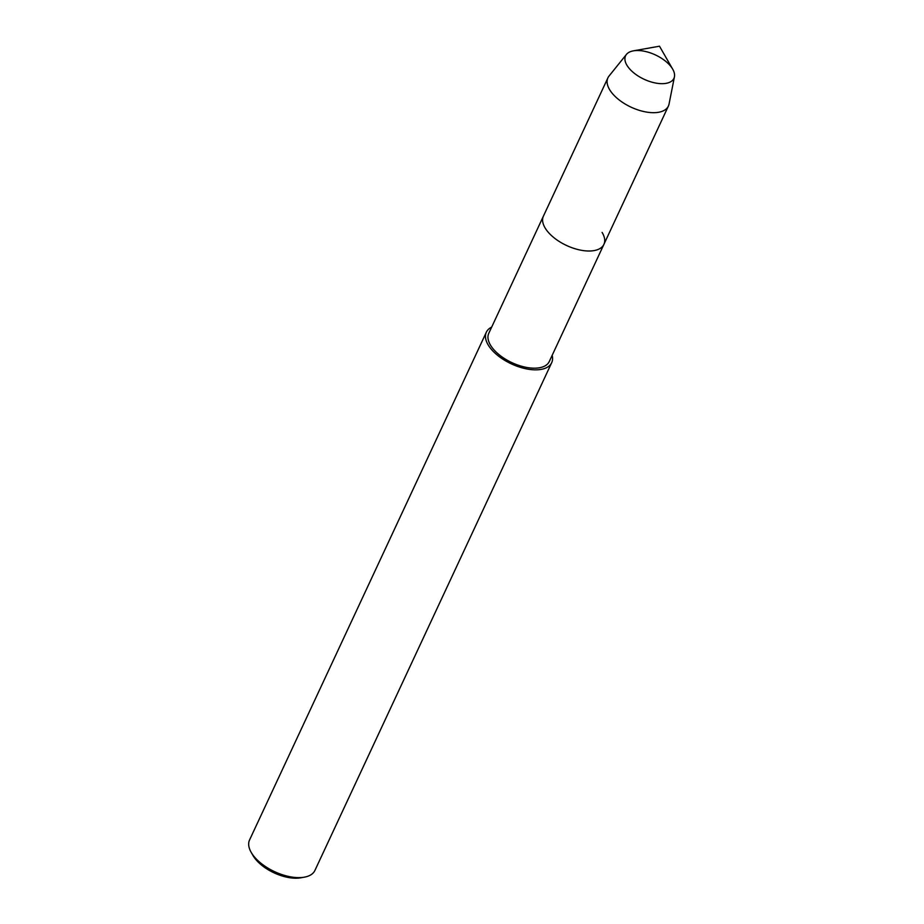 <?xml version="1.0" encoding="UTF-8"?>
<svg xmlns="http://www.w3.org/2000/svg" width="924" height="924" viewBox="0 0 924 924"><rect width="100%" height="100%" fill="white"/><g stroke="black" fill="none" stroke-linecap="round" stroke-linejoin="round"><path stroke-width="1.39" d="M633.39 50.855A26.681 13.421 25 0 0 625.56 55.821A26.681 13.421 25 0 0 644.074 79.256A26.681 13.421 25 0 0 673.919 78.378A26.681 13.421 25 0 0 672.707 69.184L659.493 46.2L633.379 50.855M252.98 855.474A32.444 16.32 25 0 0 300.82 877.8L304.354 877.165A36.059 18.133 25 0 0 314.911 870.454L551.697 362.67A36.059 18.133 25 0 0 552.171 355.324M491.672 327.119A36.059 18.133 25 0 0 486.347 332.201L249.561 839.974A36.059 18.133 25 0 0 251.189 852.367A36.059 18.133 25 0 0 304.343 877.176M486.347 332.201A36.059 18.133 25 0 0 511.353 363.871A36.059 18.133 25 0 0 551.697 362.682M626.437 54.412L609.008 76.08A33.38 16.794 25 0 0 607.911 77.847L543.404 216.17A33.38 16.794 25 0 0 566.562 245.484A33.38 16.794 25 0 0 603.903 244.375A33.38 16.794 25 0 1 566.562 245.484A33.38 16.794 25 0 1 543.404 216.158L488.773 333.333A33.38 16.794 25 0 0 511.919 362.647A33.38 16.794 25 0 0 549.272 361.538L603.903 244.375A33.38 16.794 25 0 0 602.101 232.409M607.911 77.847A33.38 16.794 25 0 0 631.057 107.161A33.38 16.794 25 0 0 668.399 106.052A33.38 16.794 25 0 0 669.045 104.077L674.439 76.796A26.681 13.421 25 0 0 672.256 68.434A26.681 13.421 25 0 0 648.717 52.356A26.681 13.421 25 0 0 626.449 54.412A26.681 13.421 25 0 0 625.56 55.821A26.681 13.421 25 0 0 644.074 79.256A26.681 13.421 25 0 0 673.919 78.378A26.681 13.421 25 0 0 674.439 76.796M252.991 855.497L251.213 852.39M603.903 244.375L668.399 106.052"/></g></svg>
